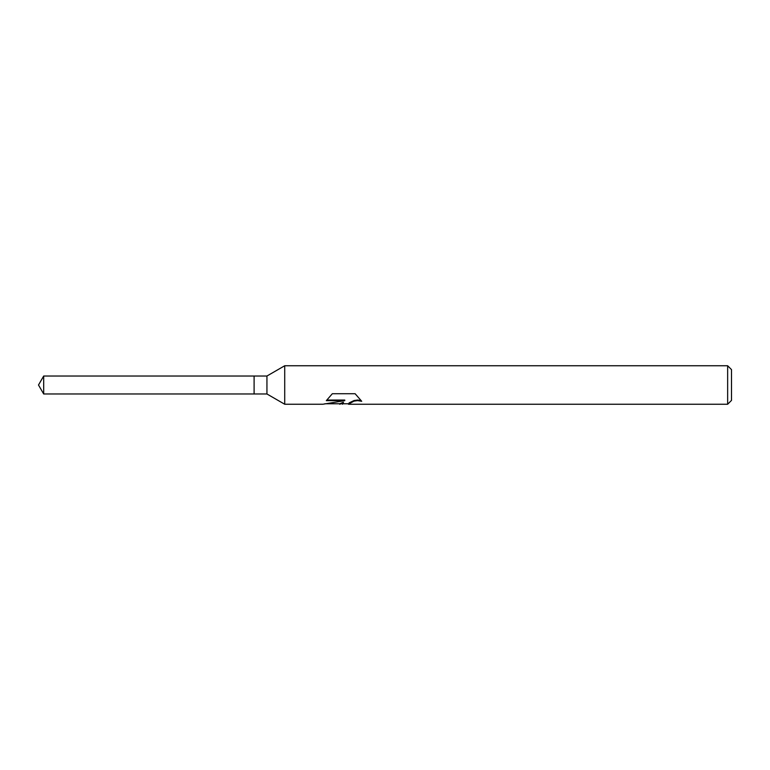 <?xml version="1.0" encoding="UTF-8"?>
<svg xmlns="http://www.w3.org/2000/svg" width="770" height="770" viewBox="0 0 770 770"><rect width="100%" height="100%" fill="white"/><g stroke="black" fill="none" stroke-linecap="round" stroke-linejoin="round"><path stroke-width="1.16" d="M326.865 400.053L344.777 400.053L344.777 400.65L322.822 404.25L284.717 404.25L266.94 393.98L254.1 393.98L254.1 376.02L266.94 376.02L284.717 365.75L727.65 365.75L731.5 369.6L731.5 400.4L727.65 404.25L348.589 404.25L349.099 402.912L354.036 400.544L357.588 400.034L360.986 400.496M266.94 393.98L266.94 376.02M284.717 404.25L284.717 365.75M343.661 403.769L337.626 403.769M342.467 404.25L343.362 402.787L339.734 404.25M727.65 404.25L727.65 365.75M344.777 400.65L326.316 400.65L332.332 393.72L355.114 393.72L361.717 401.286L357.588 400.631L354.046 401.122L348.367 404.144M324.815 403.769L339.734 403.769L343.362 402.267L343.362 402.787M254.1 393.98L43.688 393.98L38.5 385L43.688 376.02L254.1 376.02M43.688 393.98L43.688 376.02M342.534 403.769L348.367 403.769"/></g></svg>
